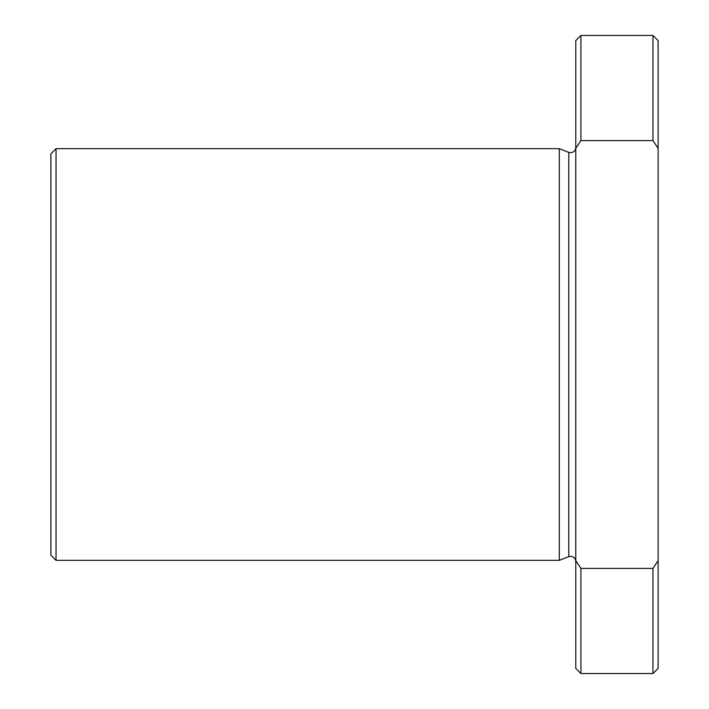 <?xml version="1.0" encoding="UTF-8"?>
<svg xmlns="http://www.w3.org/2000/svg" width="709" height="709" viewBox="0 0 709 709"><rect width="100%" height="100%" fill="white"/><g stroke="black" fill="none" stroke-linecap="round" stroke-linejoin="round"><path stroke-width="1.06" d="M56.038 148.66L50.888 153.809L50.888 555.191L56.038 560.34L559.312 560.34L568.76 556.645L568.76 152.355L559.312 148.66L56.038 148.66L56.038 560.34M658.112 148.341L658.112 40.599L652.962 35.45L580.919 35.45L575.779 40.599L575.779 148.341L580.919 140.586L652.962 140.586L658.112 148.341L658.112 560.659L652.962 568.414L580.919 568.414L575.779 560.659L575.779 148.341M575.779 560.659L575.779 668.401L580.919 673.55L652.962 673.55L658.112 668.401L658.112 560.659M580.919 673.55L580.919 568.414M580.919 140.586L580.919 35.45M652.962 140.586L652.962 35.45M652.962 673.55L652.962 568.414M559.312 560.34L559.312 148.66M568.76 152.355L570.63 152.701C573.758 152.4 575.469 150.689 575.779 147.561M568.76 556.645L570.63 556.299C573.758 556.6 575.469 558.311 575.779 561.439"/></g></svg>
